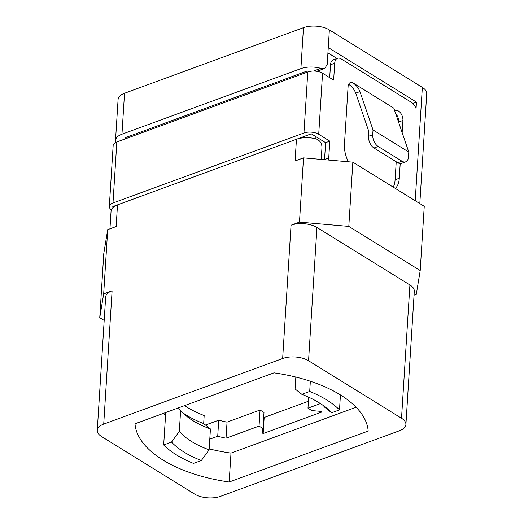<?xml version="1.0" encoding="UTF-8"?>
<svg xmlns="http://www.w3.org/2000/svg" width="524" height="524" viewBox="0 0 524 524"><rect width="100%" height="100%" fill="white"/><g stroke="black" fill="none" stroke-linecap="round" stroke-linejoin="round"><path stroke-width="0.79" d="M262.983 428.527L263.991 412.467L260.055 410.03L259.046 426.091L262.983 428.527L262.249 432.968L263.159 433.531L322.024 411.956L321.12 411.392L311.911 410.593L307.974 408.157L320.446 403.585M259.046 426.091L226.034 438.195A88.779 43.04 3.6 0 1 217.715 436.25L209.79 439.158M209.174 448.878A116.832 56.644 -176.4 0 0 230.992 453.109L356.104 407.246M340.646 395.063A88.779 43.04 3.6 0 1 340.986 396.059L340.358 396.288M321.219 159.414L321.939 147.958C322.09 143.681 320.249 140.701 316.411 139.011A18.399 8.921 -176.4 0 0 296.446 139.286L295.084 160.966L303.514 157.875L352.849 162.158L348.807 226.401L420.209 270.554L416.285 294.357L414.052 295.176M399.471 430.748L220.532 496.333A18.399 8.921 3.6 0 1 194.633 494.086L101.656 436.597A18.399 8.921 3.6 0 1 97.274 430.315A18.399 8.921 3.6 0 1 103.719 424.099L282.652 358.508A18.399 8.921 3.6 0 1 308.551 360.754L401.528 418.25A18.399 8.921 -176.4 0 1 405.91 424.532A18.399 8.921 -176.4 0 1 399.471 430.748M420.209 270.554L424.25 206.312L352.849 162.158M419.816 203.567L426.726 93.685A18.399 8.921 -176.4 0 0 422.344 87.403L329.367 29.914A18.399 8.921 -176.4 0 0 303.468 27.667L124.529 93.252A18.399 8.921 -176.4 0 0 118.09 99.468L115.509 140.425A18.399 8.921 -176.4 0 0 115.83 142.39M107.715 229.643L103.673 293.885L99.75 317.688L103.791 253.446L107.715 229.643L116.145 226.558L117.507 204.871A18.399 8.921 -176.4 0 0 111.068 211.087L109.948 228.824M103.673 293.885L112.103 290.8A18.399 8.921 -176.4 0 0 105.658 297.016L97.274 430.315M104.184 320.433L99.75 317.688M229.171 482.014A116.832 56.644 3.6 0 1 135.002 423.785L274.013 372.833A116.832 56.644 3.6 0 1 368.182 431.062L229.171 482.014L230.992 453.109M405.91 424.532L414.301 291.226A18.399 8.921 -176.4 0 0 409.912 284.951L316.941 227.455A18.399 8.921 -176.4 0 0 291.043 225.209L299.473 222.117L303.514 157.875M348.807 226.401L299.473 222.117M296.446 139.286L117.507 204.871M320.138 70.17L320.013 72.076M315.946 136.698L315.815 138.847M336.978 58.478L327.926 52.878M394.801 111.081A7.362 4.323 -110.1 0 1 395.627 110.59A7.362 4.323 -110.1 0 1 400.657 113.079A7.362 4.323 -110.1 0 1 402.93 120.448L402.157 132.638M400.212 163.56L399.288 178.265A22.08 12.969 -110.1 0 1 395.332 188.43M348.368 161.765A22.08 12.969 -110.1 0 1 344.458 144.362L348.093 86.545A7.362 4.323 -110.1 0 1 350.333 82.582A7.362 4.323 -110.1 0 1 353.268 83.067L393.793 108.127L408.786 152.058L373.029 129.945L359.942 91.595L355.744 93.128C354.296 89.578 352.069 86.735 349.076 84.606A7.362 4.323 69.9 0 0 348.598 84.344M124.529 93.252L121.954 134.21L300.894 68.618A18.399 8.921 -176.4 0 1 320.858 68.343L324.775 68.467L327.199 64.439L328.26 47.579L416.462 102.121L416.063 108.547A9.203 5.404 69.9 0 0 411.491 102.39L341.17 58.898A9.203 5.404 69.9 0 0 337.495 58.288A9.203 5.404 69.9 0 0 334.705 63.24L333.644 80.106L322.555 73.249L318.716 134.282A10.487 5.083 -176.4 0 0 303.953 132.998L112.994 202.998A10.487 5.083 -176.4 0 0 109.32 206.541A10.487 5.083 -176.4 0 0 111.343 209.803M302.852 137.871L302.918 136.902L311.302 133.83L325.607 142.672L329.799 141.139L318.716 134.282M329.799 141.139L328.738 157.999A9.203 5.404 69.9 0 0 328.797 160.069M163.219 413.443A116.832 56.644 -176.4 0 0 165.433 414.857M316.66 71.284L324.775 68.467M125.118 138.932L125.328 137.668L307.057 71.054L310.241 71.33M307.057 71.054L306.985 72.266M416.462 102.121L412.846 103.451M402.93 120.448L398.731 121.987A7.362 4.323 69.9 0 0 395.699 113.708M353.268 83.067C356.268 85.202 358.488 88.039 359.942 91.595M393.236 187.133A22.08 12.969 69.9 0 0 395.096 179.804L399.288 178.265M398.731 121.987L398.699 122.505M396.229 161.772L395.096 179.804M337.495 58.288L333.303 59.828A9.203 5.404 69.9 0 0 330.506 64.78L329.694 77.67M325.607 142.672L324.546 159.538A9.203 5.404 69.9 0 0 324.539 159.702M109.32 206.541L113.158 145.508A10.487 5.083 3.6 0 1 116.832 141.965L307.791 71.971A10.487 5.083 3.6 0 1 322.555 73.249M121.954 134.21A18.399 8.921 -176.4 0 0 115.509 140.425M113.498 207.026L112.798 206.594L121.182 203.528M125.328 137.668L125.249 138.88M205.5 425.043L218.724 420.189L217.715 436.25M260.055 410.03L227.043 422.134A88.779 43.04 3.6 0 1 218.724 420.189M308.407 401.253L264.168 417.471L263.696 417.183M177.643 408.157L180.629 410.515A79.576 38.58 3.6 0 0 185.968 415.696A79.576 38.58 3.6 0 0 210.432 428.946L203.666 423.575L204.17 415.545A88.779 43.04 3.6 0 1 184.553 405.622M121.182 203.515L302.918 136.902M368.529 136.299L372.721 134.76A9.203 5.404 69.9 0 0 378.177 146.478L402.019 161.222L397.821 162.754L373.985 148.017A9.203 5.404 69.9 0 1 368.529 136.299L368.831 131.485L355.744 93.128M372.721 134.76L373.029 129.945M402.019 161.222A9.203 5.404 69.9 0 0 405.687 161.831A9.203 5.404 69.9 0 0 408.484 156.873L408.786 152.058M227.043 422.134L226.034 438.195M308.662 397.185L307.974 408.157M203.666 423.575A88.779 43.04 3.6 0 1 182.66 412.696M210.432 428.946L209.115 449.821L201.347 460.517L193.487 463.399A98.8 47.9 3.6 0 1 163.685 444.968L165.505 416.063L165.309 412.676M397.821 162.754A9.203 5.404 69.9 0 0 401.495 163.364L405.687 161.831M310.346 381.236L309.704 391.448A98.8 47.9 3.6 0 1 339.5 409.879L340.443 394.932M209.115 449.821A79.576 38.58 3.6 0 1 179.319 431.396L180.629 410.515M179.319 431.396L171.544 442.092L163.685 444.968M201.347 460.517A88.779 43.04 3.6 0 1 171.544 442.092M295.831 377.057L295.077 388.965L301.844 394.33A88.779 43.04 3.6 0 1 326.832 408.255A88.779 43.04 3.6 0 1 331.64 412.755L339.5 409.879M322.849 405.209A79.576 38.58 3.6 0 1 324.88 407.39L331.64 412.755M309.704 391.448L301.844 394.33M263.159 433.531L264.168 417.471M422.344 87.403L415.211 200.725M409.912 284.951L401.528 418.25M112.103 290.8L103.719 424.099M282.652 358.508L291.043 225.209M328.26 47.579L329.367 29.914M300.894 68.618L303.468 27.667M316.941 227.455L308.551 360.754M320.858 68.343L313.463 71.054M334.705 63.24L330.506 64.78M328.738 157.999L324.546 159.538M307.791 71.971L303.953 132.998M112.994 202.998L116.832 141.965M373.985 148.017L378.177 146.478"/></g></svg>
